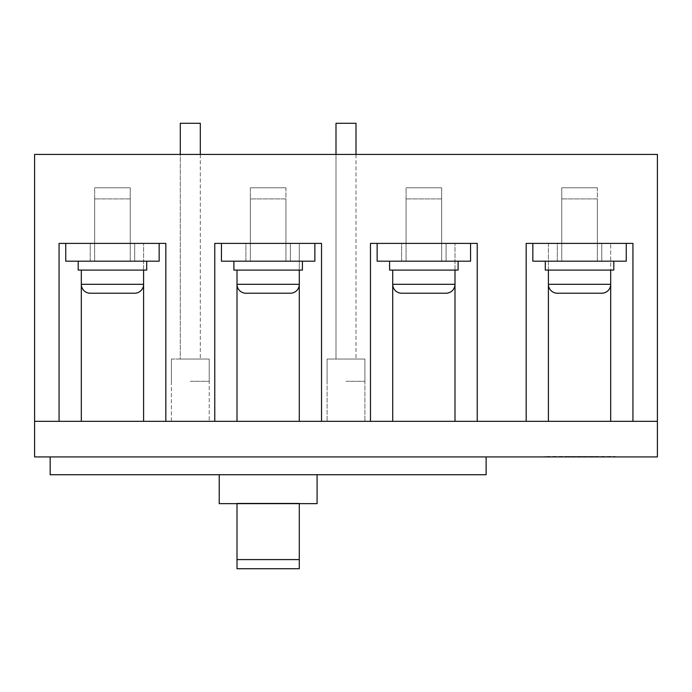 <?xml version="1.0" encoding="UTF-8"?>
<svg xmlns="http://www.w3.org/2000/svg" width="692" height="692" viewBox="0 0 692 692"><rect width="100%" height="100%" fill="white"/><g stroke="black" fill="none" stroke-linecap="round" stroke-linejoin="round"><path stroke-width="0.52" stroke-dasharray="3.46 2.59" d="M159.16 261.187L159.16 243.394L81.31 243.394L159.16 243.394L159.16 261.187L81.31 261.187L159.16 261.187L159.16 243.394L65.74 243.394L81.31 243.394L65.74 243.394L65.74 261.187L65.74 243.394L65.74 261.187L159.16 261.187M90.211 261.187L90.211 243.394L134.689 243.394L90.211 243.394L134.689 243.394L90.211 243.394L90.211 261.187L134.689 261.187L134.689 243.394L134.689 261.187L90.211 261.187M314.86 261.187L314.86 243.394L237.01 243.394L314.86 243.394L314.86 261.187L237.01 261.187L314.86 261.187L314.86 243.394L221.44 243.394L237.01 243.394L221.44 243.394L221.44 261.187L221.44 243.394L221.44 261.187L314.86 261.187M245.911 261.187L245.911 243.394L290.389 243.394L245.911 243.394L290.389 243.394L245.911 243.394L245.911 261.187L290.389 261.187L290.389 243.394L290.389 261.187L245.911 261.187M626.26 261.187L626.26 243.394L548.41 243.394L626.26 243.394L626.26 261.187L548.41 261.187L626.26 261.187L626.26 243.394L532.84 243.394L548.41 243.394L532.84 243.394L532.84 261.187L532.84 243.394L532.84 261.187L626.26 261.187M557.311 261.187L557.311 243.394L601.789 243.394L557.311 243.394L601.789 243.394L557.311 243.394L557.311 261.187L601.789 261.187L601.789 243.394L601.789 261.187L557.311 261.187M470.56 261.187L470.56 243.394L392.71 243.394L470.56 243.394L470.56 261.187L392.71 261.187L470.56 261.187L470.56 243.394L377.14 243.394L392.71 243.394L377.14 243.394L377.14 261.187L377.14 243.394L377.14 261.187L470.56 261.187M401.611 261.187L401.611 243.394L446.089 243.394L401.611 243.394L446.089 243.394L401.611 243.394L401.611 261.187L446.089 261.187L446.089 243.394L446.089 261.187L401.611 261.187M190.3 359.053L209.209 359.053L190.3 359.053M200.308 154.42L200.308 359.053L200.308 123.28L180.292 123.28L190.3 123.28L180.292 123.28L180.292 359.053L200.308 359.053L180.292 359.053L200.308 359.053L180.292 359.053L180.292 154.42L200.308 154.42L180.292 154.42L200.308 154.42L180.292 154.42L180.292 359.053L180.292 154.42M190.3 381.301L209.209 381.301L190.3 381.301M346 359.053L364.909 359.053L327.091 359.053L364.909 359.053L364.909 421.333L327.091 421.333L364.909 421.333L327.091 421.333L364.909 421.333L364.909 359.053L327.091 359.053L327.091 421.333L327.091 359.053L346 359.053M356.008 154.42L356.008 359.053L356.008 123.28L335.992 123.28L356.008 123.28L335.992 123.28L335.992 359.053L335.992 154.42L356.008 154.42L335.992 154.42L356.008 154.42L335.992 154.42L335.992 359.053L335.992 154.42M346 381.301L364.909 381.301L346 381.301M597.343 198.907L561.757 198.907L597.343 198.907L561.757 198.907L597.343 198.907L597.343 261.187L561.757 261.187L561.757 198.907L561.757 261.187L597.343 261.187L597.343 198.907M610.69 270.088L610.69 284.317L548.41 284.317L610.69 284.317A8.901 8.901 0 0 1 601.789 293.218L557.311 293.218A8.901 8.901 0 0 1 548.41 284.317L548.41 270.088L610.69 270.088L548.41 270.088M545.296 261.187L545.296 270.088L613.804 270.088L545.296 270.088L613.804 270.088L613.804 261.187L545.296 261.187L613.804 261.187M561.757 261.187L597.343 261.187L561.757 261.187M285.943 198.907L250.357 198.907L285.943 198.907L250.357 198.907L285.943 198.907L285.943 261.187L250.357 261.187L250.357 198.907L250.357 261.187L285.943 261.187L285.943 198.907M214.771 421.333L214.771 243.394L299.29 243.394L214.771 243.394L214.771 421.333L34.6 421.333L657.4 421.333L34.6 421.333L34.6 456.928L657.4 456.928L657.4 421.333L214.771 421.333L214.771 243.394L321.529 243.394L299.29 243.394L299.29 284.317L237.01 284.317L237.01 270.088L299.29 270.088L299.29 284.317L237.01 284.317L299.29 284.317A8.901 8.901 0 0 1 290.389 293.218L245.911 293.218L290.389 293.218M237.01 421.333L237.01 284.317A8.901 8.901 0 0 0 245.911 293.218M299.29 270.088L237.01 270.088M233.896 261.187L233.896 270.088L302.404 270.088L233.896 270.088L302.404 270.088L302.404 261.187L233.896 261.187L302.404 261.187M130.243 198.907L94.657 198.907L130.243 198.907L94.657 198.907L130.243 198.907L130.243 261.187L94.657 261.187L94.657 198.907L94.657 261.187L130.243 261.187L130.243 198.907M59.071 421.333L59.071 243.394L143.59 243.394L59.071 243.394L59.071 421.333L59.071 243.394L165.829 243.394L143.59 243.394L143.59 284.317L81.31 284.317L81.31 270.088L143.59 270.088L143.59 284.317L81.31 284.317L143.59 284.317A8.901 8.901 0 0 1 134.689 293.218L90.211 293.218L134.689 293.218M81.31 421.333L81.31 284.317A8.901 8.901 0 0 0 90.211 293.218M143.59 270.088L81.31 270.088M78.196 261.187L78.196 270.088L146.704 270.088L78.196 270.088L146.704 270.088L146.704 261.187L78.196 261.187L146.704 261.187M441.643 198.907L406.057 198.907L441.643 198.907L406.057 198.907L441.643 198.907L441.643 261.187L406.057 261.187L406.057 198.907L406.057 261.187L441.643 261.187L441.643 198.907M370.471 421.333L370.471 243.394L477.229 243.394L370.471 243.394L370.471 421.333L370.471 243.394L454.99 243.394L454.99 284.317L392.71 284.317L392.71 270.088L454.99 270.088L454.99 284.317L392.71 284.317L454.99 284.317A8.901 8.901 0 0 1 446.089 293.218L401.611 293.218L446.089 293.218M392.71 421.333L392.71 284.317A8.901 8.901 0 0 0 401.611 293.218M454.99 270.088L392.71 270.088M389.596 261.187L389.596 270.088L458.104 270.088L389.596 270.088L458.104 270.088L458.104 261.187L389.596 261.187L458.104 261.187M94.657 261.187L130.243 261.187L94.657 261.187M406.057 261.187L441.643 261.187L406.057 261.187M171.391 421.333L209.209 421.333L171.391 421.333L209.209 421.333L171.391 421.333L171.391 359.053L209.209 359.053L209.209 421.333L209.209 359.053L171.391 359.053L171.391 421.333M34.6 421.333L34.6 154.42L657.4 154.42L657.4 421.333M526.171 421.333L526.171 243.394L548.41 243.394L526.171 243.394L526.171 421.333L526.171 243.394L632.929 243.394L632.929 421.333L632.929 243.394L610.69 243.394L632.929 243.394L632.929 421.333M454.99 421.333L454.99 243.394L454.99 261.187L454.99 243.394L477.229 243.394L477.229 421.333M299.29 421.333L299.29 243.394L299.29 261.187L299.29 243.394L321.529 243.394L321.529 421.333M143.59 421.333L143.59 243.394L143.59 261.187L143.59 243.394L165.829 243.394L165.829 421.333M543.964 456.928L615.136 456.928L543.964 456.928L543.964 456.478L615.136 456.478L543.964 456.478M50.17 456.928L486.13 456.928L50.17 456.928L50.17 474.721L486.13 474.721L486.13 456.928M219.217 474.721L219.217 503.638L317.083 503.638L317.083 474.721L219.217 474.721L317.083 474.721M566.696 456.478L566.696 456.928L563.98 456.928L563.98 456.478L595.12 456.478L563.98 456.478L563.98 456.928L568.426 456.928L568.426 456.478L568.426 456.928L592.404 456.928L592.404 456.478M237.01 503.638L237.01 503.188L299.29 503.188L237.01 503.188L237.01 503.638L237.01 503.188L299.29 503.188L237.01 503.188L237.01 503.638L299.29 503.638L299.29 503.188L299.29 503.638L299.29 503.188L299.29 503.638L237.01 503.638L237.01 568.72M94.657 243.394L130.243 243.394L94.657 243.394L130.243 243.394L94.657 243.394L94.657 187.783L130.243 187.783L94.657 187.783L130.243 187.783L130.243 243.394L130.243 187.783L94.657 187.783L94.657 243.394M548.41 421.333L548.41 243.394L610.69 243.394L548.41 243.394L548.41 284.317L610.69 284.317L610.69 243.394L610.69 421.333M561.757 243.394L597.343 243.394L561.757 243.394L597.343 243.394L561.757 243.394L561.757 187.783L597.343 187.783L561.757 187.783L561.757 243.394M250.357 243.394L285.943 243.394L250.357 243.394L285.943 243.394L250.357 243.394L250.357 187.783L285.943 187.783L250.357 187.783L285.943 187.783L250.357 187.783L250.357 243.394M285.943 187.783L285.943 243.394L285.943 187.783M597.343 187.783L597.343 243.394L597.343 187.783L561.757 187.783L597.343 187.783M615.136 456.478L615.136 456.928M566.696 456.928L592.404 456.928M595.12 456.928L595.12 456.478L595.12 456.928M590.674 456.928L590.674 456.478L590.674 456.928M299.29 503.638L299.29 568.72M406.057 243.394L441.643 243.394L406.057 243.394L441.643 243.394L406.057 243.394L406.057 187.783L441.643 187.783L406.057 187.783L441.643 187.783L441.643 243.394L441.643 187.783L406.057 187.783L406.057 243.394M171.391 359.053L209.209 359.053L171.391 359.053L171.391 381.301L171.391 359.053M250.357 261.187L285.943 261.187L250.357 261.187M209.209 359.053L209.209 381.301L209.209 359.053M364.909 359.053L364.909 381.301L364.909 359.053M327.091 359.053L327.091 381.301L327.091 359.053"/><path stroke-width="1.04" d="M159.16 261.187L159.16 243.394L65.74 243.394L65.74 261.187L159.16 261.187M314.86 261.187L314.86 243.394L221.44 243.394L221.44 261.187L314.86 261.187M626.26 261.187L626.26 243.394L532.84 243.394L532.84 261.187L626.26 261.187M470.56 261.187L470.56 243.394L377.14 243.394L377.14 261.187L470.56 261.187M335.992 154.42L335.992 123.28L356.008 123.28L356.008 154.42M632.929 421.333L657.4 421.333L657.4 154.42L34.6 154.42L34.6 421.333L526.171 421.333L526.171 243.394L632.929 243.394L632.929 421.333L548.41 421.333L548.41 284.317A8.901 8.901 0 0 0 557.311 293.218L601.789 293.218A8.901 8.901 0 0 0 610.69 284.317L610.69 270.088M610.69 421.333L610.69 284.317L548.41 284.317L548.41 270.088M545.296 261.187L545.296 270.088L613.804 270.088L613.804 261.187M81.31 421.333L81.31 284.317A8.901 8.901 0 0 0 90.211 293.218L134.689 293.218L90.211 293.218M81.31 270.088L81.31 284.317L143.59 284.317A8.901 8.901 0 0 1 134.689 293.218M143.59 421.333L143.59 270.088M78.196 261.187L78.196 270.088L146.704 270.088L146.704 261.187M180.292 154.42L180.292 123.28L200.308 123.28L200.308 154.42M392.71 421.333L392.71 284.317A8.901 8.901 0 0 0 401.611 293.218L446.089 293.218L401.611 293.218M392.71 270.088L392.71 284.317L454.99 284.317A8.901 8.901 0 0 1 446.089 293.218M454.99 421.333L454.99 270.088M389.596 261.187L389.596 270.088L458.104 270.088L458.104 261.187M165.829 421.333L165.829 243.394L59.071 243.394L59.071 421.333M321.529 421.333L321.529 243.394L214.771 243.394L214.771 421.333M477.229 421.333L477.229 243.394L370.471 243.394L370.471 421.333M526.171 421.333L548.41 421.333M34.6 421.333L34.6 456.928L657.4 456.928L657.4 421.333M317.083 474.721L317.083 503.638L219.217 503.638L219.217 474.721M50.17 456.928L50.17 474.721L486.13 474.721L486.13 456.928M237.01 503.638L237.01 568.72L299.29 568.72L299.29 503.638M299.29 559.586L237.01 559.586M237.01 421.333L237.01 284.317A8.901 8.901 0 0 0 245.911 293.218L290.389 293.218L245.911 293.218M299.29 421.333L299.29 284.317A8.901 8.901 0 0 1 290.389 293.218M237.01 270.088L237.01 284.317L299.29 284.317L299.29 270.088M233.896 261.187L233.896 270.088L302.404 270.088L302.404 261.187"/></g></svg>
